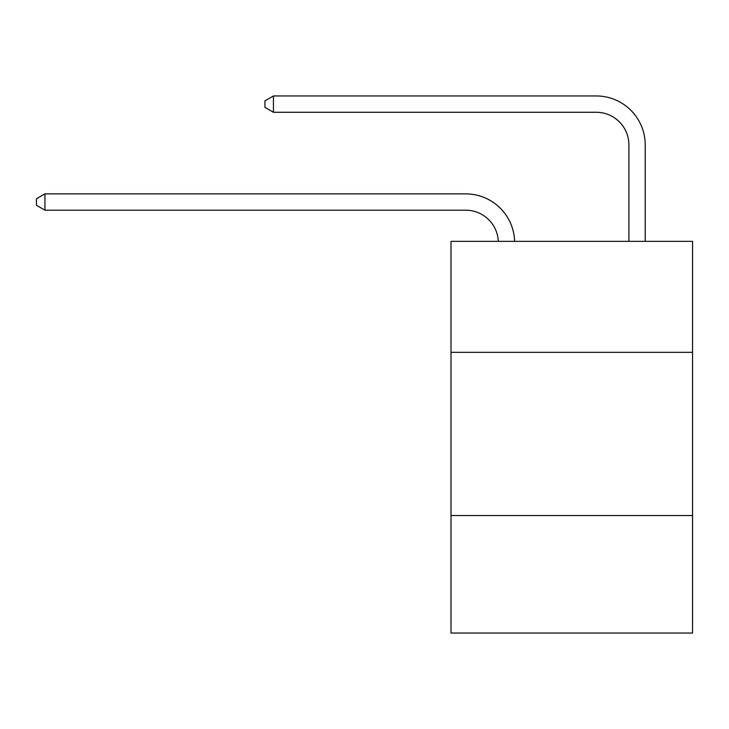 <?xml version="1.0" encoding="UTF-8"?>
<svg xmlns="http://www.w3.org/2000/svg" width="729" height="729" viewBox="0 0 729 729"><rect width="100%" height="100%" fill="white"/><g stroke="black" fill="none" stroke-linecap="round" stroke-linejoin="round"><path stroke-width="1.09" d="M692.55 352.326L692.55 241.345L451.005 241.345L451.005 352.326L692.55 352.326L692.55 633.045L451.005 633.045L451.005 352.326M692.55 515.531L451.005 515.531M498.299 241.345A32.641 32.641 0 0 0 465.685 210.198A32.641 32.641 0 0 1 498.299 241.345A32.641 32.641 0 0 0 465.685 210.198A32.641 32.641 0 0 1 498.299 241.345A32.641 32.641 0 0 0 465.685 210.198A32.641 32.641 0 0 1 498.299 241.345A32.641 32.641 0 0 0 465.685 210.198A32.641 32.641 0 0 1 498.299 241.345A32.641 32.641 0 0 0 465.685 210.198A32.641 32.641 0 0 1 498.299 241.345A32.641 32.641 0 0 0 465.685 210.198A32.641 32.641 0 0 1 498.299 241.345A32.641 32.641 0 0 0 465.685 210.198L44.934 210.198L36.45 205.305L36.45 198.78L44.934 193.878L465.685 193.878A48.961 48.961 0 0 1 514.628 241.345M628.899 241.345L628.899 144.916A32.641 32.641 0 0 0 596.258 112.275L273.43 112.275L264.946 107.382L264.946 100.848L273.43 95.955L596.258 95.955A48.961 48.961 0 0 1 645.22 144.916L645.22 241.345M44.934 193.878L465.685 193.878L44.934 193.878L465.685 193.878L44.934 193.878L465.685 193.878L44.934 193.878L465.685 193.878L44.934 193.878L465.685 193.878L44.934 193.878L465.685 193.878L44.934 193.878L44.934 210.198M628.899 144.916A32.641 32.641 0 0 0 596.258 112.275A32.641 32.641 0 0 1 628.899 144.916A32.641 32.641 0 0 0 596.258 112.275A32.641 32.641 0 0 1 628.899 144.916A32.641 32.641 0 0 0 596.258 112.275A32.641 32.641 0 0 1 628.899 144.916A32.641 32.641 0 0 0 596.258 112.275A32.641 32.641 0 0 1 628.899 144.916A32.641 32.641 0 0 0 596.258 112.275A32.641 32.641 0 0 1 628.899 144.916A32.641 32.641 0 0 0 596.258 112.275A32.641 32.641 0 0 1 628.899 144.916M273.43 95.955L596.258 95.955L273.43 95.955L596.258 95.955L273.43 95.955L596.258 95.955L273.43 95.955L596.258 95.955L273.43 95.955L596.258 95.955L273.43 95.955L596.258 95.955L273.43 95.955L273.43 112.275"/></g></svg>
